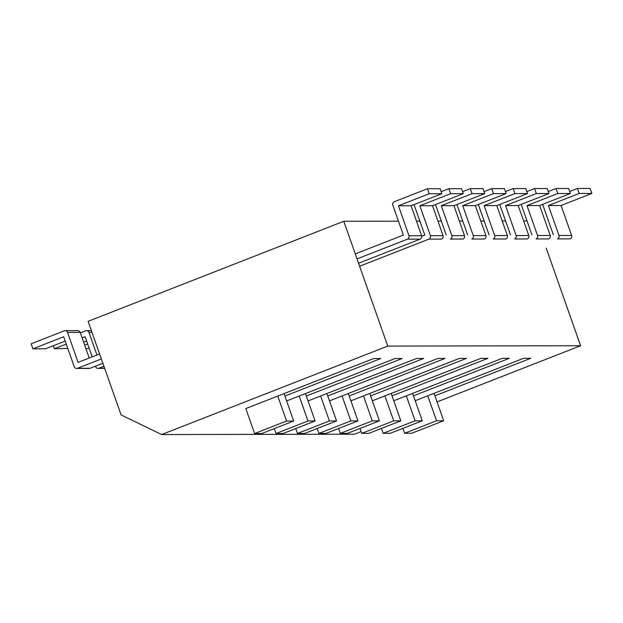 <?xml version="1.0" encoding="UTF-8"?>
<svg xmlns="http://www.w3.org/2000/svg" width="623" height="623" viewBox="0 0 623 623"><rect width="100%" height="100%" fill="white"/><g stroke="black" fill="none" stroke-linecap="round" stroke-linejoin="round"><path stroke-width="0.93" d="M354.51 434.2L361.122 431.614L354.51 434.2L161.661 434.543L354.51 434.2M437.05 401.905L580.589 345.742L387.747 346.084L161.661 434.543L121.08 414.918L161.661 434.543L387.747 346.084L343.795 221.274L88.116 321.32L121.08 414.918L88.116 321.32L343.795 221.274L387.747 346.084L580.589 345.742L546.246 248.211L580.589 345.742L437.05 401.905M527.027 220.947L523.639 220.955L527.027 220.947M505.603 220.986L502.216 220.994L505.603 220.986M484.172 221.025L480.785 221.033L484.172 221.025M462.749 221.064L459.361 221.072L462.749 221.064M441.318 221.103L437.93 221.11L441.318 221.103M419.894 221.142L416.507 221.149L419.894 221.142M398.463 221.181L343.795 221.274L398.463 221.181M416.499 358.482L308.058 400.908L320.619 395.994L329.411 420.953L297.451 433.46L295.73 428.569L297.451 433.46L304.592 433.452L336.552 420.946L326.904 393.534L327.76 395.979L423.64 358.466L416.499 358.482L320.619 395.994L329.411 420.953L297.451 433.46L304.592 433.452L336.552 420.946L329.411 420.953L336.552 420.946L327.76 395.979L423.64 358.466L416.499 358.482M349.192 395.948L445.063 358.427L437.922 358.443L329.481 400.869L342.043 395.955L350.835 420.922L318.875 433.421L317.154 428.531L318.875 433.421L326.016 433.413L357.976 420.907L348.327 393.502L349.192 395.948L445.063 358.427L437.922 358.443L342.043 395.955L350.835 420.922L318.875 433.421L326.016 433.413L357.976 420.907L350.835 420.922L357.976 420.907L349.192 395.948M392.046 395.87L487.918 358.35L480.777 358.365L372.336 400.799L384.897 395.878L393.689 420.844L361.729 433.351L360.008 428.46L361.729 433.351L368.871 433.335L400.83 420.829L391.182 393.425L392.046 395.87L487.918 358.35L480.777 358.365L384.897 395.878L393.689 420.844L361.729 433.351L368.871 433.335L400.83 420.829L393.689 420.844L400.83 420.829L392.046 395.87M466.495 358.389L459.353 358.404L350.913 400.838L363.474 395.916L372.266 420.883L340.306 433.382L338.585 428.492L340.306 433.382L347.447 433.374L379.407 420.868L369.751 393.463L370.615 395.909L466.495 358.389L459.353 358.404L363.474 395.916L372.266 420.883L340.306 433.382L347.447 433.374L379.407 420.868L372.266 420.883L379.407 420.868L370.615 395.909L466.495 358.389M380.785 358.544L373.644 358.552L245.805 408.579L254.597 433.538L261.738 433.522L293.698 421.023L284.049 393.611L284.906 396.057L380.785 358.544L373.644 358.552L245.805 408.579L254.597 433.538L261.738 433.522L293.698 421.023L286.557 421.031L254.597 433.538L286.557 421.031L277.765 396.072L286.557 421.031L293.698 421.023L284.906 396.057L380.785 358.544M395.068 358.521L286.627 400.947L299.188 396.033L307.98 420.992L276.02 433.499L274.299 428.608L276.02 433.499L283.161 433.483L315.121 420.984L305.472 393.572L306.337 396.018L402.209 358.505L395.068 358.521L299.188 396.033L307.98 420.992L276.02 433.499L283.161 433.483L315.121 420.984L307.98 420.992L315.121 420.984L306.337 396.018L402.209 358.505L395.068 358.521M434.893 395.792L530.773 358.28L523.632 358.287L415.191 400.721L427.752 395.807L436.544 420.766L404.584 433.273L402.863 428.383L404.584 433.273L411.725 433.258L443.685 420.751L434.036 393.347L434.893 395.792L530.773 358.28L523.632 358.287L427.752 395.807L436.544 420.766L404.584 433.273L411.725 433.258L443.685 420.751L436.544 420.766L443.685 420.751L434.893 395.792M502.208 358.326L393.767 400.76L406.328 395.846L415.12 420.805L383.161 433.312L381.44 428.422L383.161 433.312L390.302 433.297L422.262 420.79L412.605 393.386L413.47 395.831L509.349 358.311L502.208 358.326L406.328 395.846L415.12 420.805L383.161 433.312L390.302 433.297L422.262 420.79L415.12 420.805L422.262 420.79L413.47 395.831L509.349 358.311L502.208 358.326M558.971 235.463A2.663 2.523 89.9 0 1 557.484 238.889L570.131 238.866A2.663 2.523 89.9 0 0 571.626 235.447L561.074 205.489L548.419 205.512L558.971 235.463L571.626 235.447M548.419 205.512L579.195 193.473L591.85 193.449L561.074 205.489M569.726 191.495L577.435 188.481L579.195 193.473M553.356 234.824L542.804 204.866A2.663 2.523 89.9 0 1 542.68 204.344M577.435 188.481L590.09 188.458L591.85 193.449M537.54 235.502A2.663 2.523 89.9 0 1 536.053 238.928L548.707 238.905A2.663 2.523 89.9 0 0 550.195 235.478L539.65 205.528L526.996 205.551L537.54 235.502L550.195 235.478M526.996 205.551L557.772 193.512L570.427 193.488L539.65 205.528M548.295 191.534L556.012 188.52L557.772 193.512M531.925 234.863L521.381 204.905A2.663 2.523 89.9 0 1 521.249 204.383M556.012 188.52L568.667 188.496L570.427 193.488M516.117 235.541A2.663 2.523 89.9 0 1 514.629 238.967L527.276 238.944A2.663 2.523 89.9 0 0 528.771 235.517L518.219 205.567L505.565 205.59L516.117 235.541L528.771 235.517M505.565 205.59L536.341 193.543L548.995 193.527L518.219 205.567M526.871 191.573L534.581 188.551L536.341 193.543M510.502 234.902L499.95 204.944A2.663 2.523 89.9 0 1 499.825 204.422M534.581 188.551L547.235 188.535L548.995 193.527M494.685 235.58A2.663 2.523 89.9 0 1 493.198 239.006L505.853 238.983A2.663 2.523 89.9 0 0 507.34 235.556L496.796 205.606L484.141 205.629L494.685 235.58L507.34 235.556M484.141 205.629L514.917 193.582L527.572 193.558L496.796 205.606M505.44 191.611L513.157 188.59L514.917 193.582M489.071 234.933L478.526 204.983A2.663 2.523 89.9 0 1 478.394 204.453M513.157 188.59L525.812 188.567L527.572 193.558M473.262 235.619A2.663 2.523 89.9 0 1 471.775 239.037L484.429 239.022A2.663 2.523 89.9 0 0 485.917 235.595L475.365 205.645L462.71 205.668L473.262 235.619L485.917 235.595M462.71 205.668L493.486 193.621L506.141 193.597L475.365 205.645M484.016 191.65L491.726 188.629L493.486 193.621M467.647 234.972L457.095 205.022A2.663 2.523 89.9 0 1 456.971 204.492M491.726 188.629L504.381 188.605L506.141 193.597M89.221 348.389L85.943 348.709M84.712 345.22L87.695 344.06M451.831 235.658A2.663 2.523 89.9 0 1 450.343 239.076L462.998 239.053A2.663 2.523 89.9 0 0 464.485 235.634L453.941 205.683L441.286 205.699L451.831 235.658L464.485 235.634M441.286 205.699L472.063 193.66L484.717 193.636L453.941 205.683M462.585 191.689L470.303 188.668L472.063 193.66M446.216 235.011L435.672 205.06A2.663 2.523 89.9 0 1 435.539 204.531M470.303 188.668L482.957 188.644L484.717 193.636M99.61 353.942L78.085 362.36L67.541 332.409A2.663 2.523 -90.1 0 0 64.294 330.844L31.15 343.81L32.91 348.802L63.686 336.763L74.23 366.713A2.663 2.523 -90.1 0 0 77.478 368.279L101.37 358.934M67.541 332.409L80.196 332.386A2.663 2.523 -90.1 0 0 77.82 330.649L65.166 330.673M65.213 341.093L45.565 348.779L32.91 348.802M80.196 332.386L89.214 358.007M76.606 368.45L89.26 368.427A2.663 2.523 -90.1 0 0 90.133 368.263L102.888 363.264M398.432 205.777L429.208 193.737L441.863 193.714L411.087 205.754L398.432 205.777L408.976 235.735A2.663 2.523 89.9 0 1 407.489 239.154L357.041 258.895M355.281 253.904L403.361 235.089L392.817 205.138A2.663 2.523 89.9 0 1 394.304 201.712L427.448 188.746L429.208 193.737M427.448 188.746L440.103 188.722L441.863 193.714M408.976 235.735L421.631 235.712L411.087 205.754M421.631 235.712A2.663 2.523 89.9 0 1 420.143 239.131L358.568 263.225M96.931 354.993L88.964 332.371A2.663 2.523 -90.1 0 0 85.717 330.805L80.375 332.892M67.79 348.428L54.333 348.763L66.264 344.091M53.274 345.757L54.333 348.763M86.636 341.054L83.653 342.222M82.127 337.884L85.11 336.724L92.196 356.847M104.703 368.395L98.029 368.411A2.663 2.523 -90.1 0 1 95.662 366.674L95.483 366.168M98.029 368.411A2.663 2.523 -90.1 0 0 98.909 368.248L103.948 366.269M419.855 205.738L450.631 193.698L463.286 193.675L432.51 205.715L419.855 205.738L430.407 235.696A2.663 2.523 89.9 0 1 428.92 239.115L359.627 266.231M441.162 191.728L448.872 188.707L450.631 193.698M421.763 236.234L424.793 235.05L414.24 205.099A2.663 2.523 89.9 0 1 414.116 204.57M448.872 188.707L461.526 188.683L463.286 193.675M430.407 235.696L443.062 235.673L432.51 205.715M443.062 235.673A2.663 2.523 89.9 0 1 441.575 239.092L428.92 239.115M90.133 368.263L77.478 368.279M407.489 239.154L420.143 239.131M88.964 332.371L92.009 332.371M104.641 368.232L98.909 368.248M86.597 330.634L91.394 330.626"/></g></svg>
